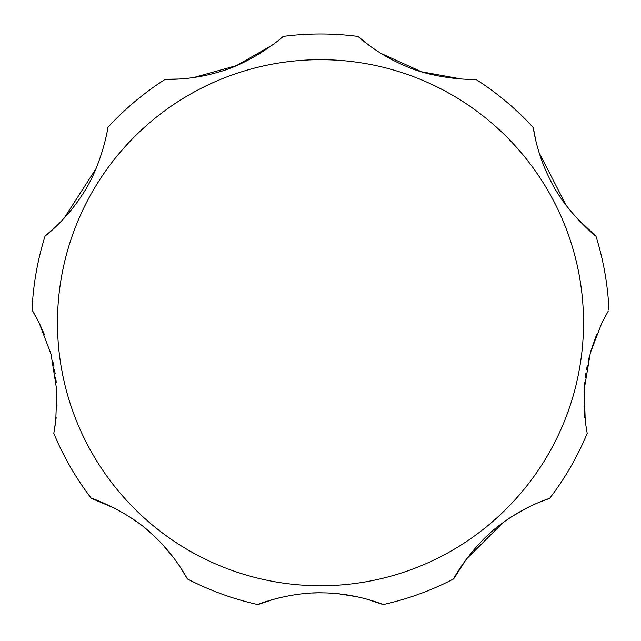 <?xml version="1.0" encoding="UTF-8"?>
<svg xmlns="http://www.w3.org/2000/svg" width="641" height="641" viewBox="0 0 641 641"><rect width="100%" height="100%" fill="white"/><g stroke="black" fill="none" stroke-linecap="round" stroke-linejoin="round"><path stroke-width="0.96" d="M596.659 334.41L590.746 351.436M589.287 356.765L588.118 361.644M587.26 365.65L586.515 369.633M585.874 373.535L585.289 377.669M584.728 382.589L584.28 388.045M584.007 406.298L584.8 417.523M585.265 421.554L587.188 433.372L585.265 421.562L584.183 389.528L590.345 352.83L601.931 322.719L608.229 311.141M502.897 522.752L466.295 559.2L453.668 578.911C451.857 581.026 472.393 544.385 501.134 524.066C525.46 505.605 550.307 498.169 549.674 498.345A288.73 288.73 0 0 0 587.188 433.372A288.73 288.73 0 0 1 549.674 498.345L537.671 502.937M526.429 508.201L511.518 516.814M273.715 599.271L257.834 604.567C256.248 604.848 289.7 591.659 323.352 592.861C356.476 593.181 383.879 604.816 383.166 604.567A288.73 288.73 0 0 0 453.668 578.911A288.73 288.73 0 0 1 383.166 604.567L367.229 599.255M357.59 596.851L338.712 593.798M333.4 593.318L328.448 593.021M324.458 592.885L320.492 592.837M316.614 592.877L312.552 593.021M307.664 593.31L302.392 593.782M282.433 597.067L275.71 598.726M114.571 508.201L91.326 498.345C88.923 496.935 128.577 510.789 153.584 535.572C175.987 556.316 187.621 579.504 187.332 578.911A288.73 288.73 0 0 0 257.834 604.567A288.73 288.73 0 0 1 187.332 578.911L180.738 567.886M173.599 557.726L162.526 544.538M155.178 537.078L146.869 529.642M138.103 522.752L129.482 516.814M577.052 218.421L595.922 236.064C597.596 238.123 565.146 211.602 550.09 179.656C536.172 152.526 533.2 126.886 533.256 127.519A288.73 288.73 0 0 0 475.782 79.3C478.082 79.788 436.409 80.373 403.998 65.374C376.051 53.491 357.598 36 358.015 36.433A288.73 288.73 0 0 0 282.985 36.433C285.061 35.335 253.515 62.562 219.038 71.912C189.992 80.766 164.625 79.236 165.218 79.3A288.73 288.73 0 0 0 107.744 127.519C108.69 125.043 101.951 166.404 81.816 195.417C65.27 221.033 44.55 236.433 45.078 236.064A288.73 288.73 0 0 0 32.05 309.948L39.069 322.719L51.032 354.185L56.905 391.146L55.695 421.85L53.812 433.372L56.176 417.716M56.993 406.178L56.728 388.158M56.272 382.653L55.711 377.669M55.142 373.615L54.485 369.633M53.748 365.715L52.883 361.644M51.729 356.829L50.286 351.54M44.293 334.298L39.71 324.025M53.812 433.372A288.73 288.73 0 0 0 91.326 498.345M603.461 319.699L601.931 322.719M533.256 127.519A288.73 288.73 0 0 0 475.782 79.3A288.73 288.73 0 0 1 533.256 127.519L535.772 140.483M539.097 152.686L566.187 205.4M358.015 36.433L369.176 45.423M380.834 53.323L421.441 71.752L461.448 79.003M165.218 79.3L179.552 79.003M193.55 77.569L236.513 65.582L271.824 45.423M45.078 236.064L55.046 227.403M63.948 218.421L96.062 168.599M37.899 320.404L32.779 311.157M608.95 309.948A288.73 288.73 0 0 0 595.922 236.064A288.73 288.73 0 0 1 608.95 309.948A288.73 288.73 0 0 0 595.922 236.064M583.534 322.719A263.034 263.034 0 0 0 320.5 59.677A263.034 263.034 0 0 0 57.466 322.719A263.034 263.034 0 0 0 320.5 585.754A263.034 263.034 0 0 0 583.534 322.719"/></g></svg>
